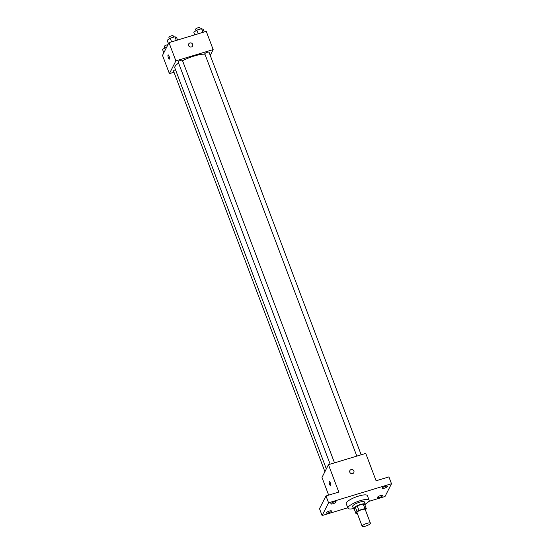 <?xml version="1.0" encoding="UTF-8"?>
<svg xmlns="http://www.w3.org/2000/svg" width="554" height="554" viewBox="0 0 554 554"><rect width="100%" height="100%" fill="white"/><g stroke="black" fill="none" stroke-linecap="round" stroke-linejoin="round"><path stroke-width="0.83" d="M362.205 525.975A4.404 1.094 -20.7 0 1 366.443 523.523A4.404 1.094 -20.7 0 1 370.404 523.184A4.404 1.094 -20.7 0 1 366.665 525.767A4.404 1.094 -20.7 0 1 362.157 526.3A4.404 1.094 -20.7 0 1 362.205 525.975M362.157 526.3L356.984 512.609A4.404 1.094 -20.7 0 1 357.032 512.291A4.404 1.094 -20.7 0 1 361.27 509.832A4.404 1.094 -20.7 0 1 365.231 509.5L370.404 523.184M355.931 513.489L354.207 508.925L355.246 506.882L356.97 511.446L355.931 513.489A5.983 1.482 -20.7 0 0 357.309 513.551L357.337 513.544M365.495 510.192L366.291 508.62A5.983 1.482 -20.7 0 0 364.906 508.558L358.93 510.366A5.983 1.482 -20.7 0 0 356.97 511.446M364.906 508.558L363.182 503.995L357.205 505.802L358.93 510.366M355.246 506.882A5.983 1.482 -20.7 0 1 357.205 505.802M363.182 503.995A5.983 1.482 -20.7 0 1 364.567 504.057L366.291 508.62M364.954 505.089A6.295 1.558 159.3 0 0 365.273 504.265A6.295 1.558 159.3 0 0 360.398 504.5A6.295 1.558 159.3 0 0 353.494 508.717A6.295 1.558 159.3 0 0 354.283 509.126M353.494 508.717L352.635 506.432A6.295 1.558 -20.7 0 1 352.697 505.975A6.295 1.558 -20.7 0 1 359.532 502.215A6.295 1.558 -20.7 0 1 364.407 501.986L365.273 504.265M353.459 508.62A11.329 2.812 -20.7 0 1 347.926 508.212A11.329 2.812 -20.7 0 1 348.037 507.388A11.329 2.812 -20.7 0 1 358.944 501.072A11.329 2.812 -20.7 0 1 369.116 500.207A11.329 2.812 -20.7 0 1 365.238 504.168M347.926 508.212L346.202 503.655A11.329 2.812 -20.7 0 1 346.312 502.824A11.329 2.812 -20.7 0 1 357.219 496.516A11.329 2.812 -20.7 0 1 367.392 495.643L369.116 500.207M379.663 497.34A2.832 0.699 -20.7 0 1 377.468 497.444A2.832 0.699 -20.7 0 1 379.871 495.788A2.832 0.699 -20.7 0 1 382.766 495.449A2.832 0.699 -20.7 0 1 379.663 497.34M328.39 512.865A2.832 0.699 -20.7 0 1 326.202 512.969A2.832 0.699 -20.7 0 1 328.598 511.307A2.832 0.699 -20.7 0 1 331.493 510.968A2.832 0.699 -20.7 0 1 328.39 512.865M333.023 503.745A2.832 0.699 -20.7 0 1 330.835 503.849A2.832 0.699 -20.7 0 1 333.231 502.194A2.832 0.699 -20.7 0 1 336.126 501.848A2.832 0.699 -20.7 0 1 333.023 503.745M384.296 488.226A2.832 0.699 -20.7 0 1 382.101 488.33A2.832 0.699 -20.7 0 1 384.497 486.668A2.832 0.699 -20.7 0 1 387.398 486.329A2.832 0.699 -20.7 0 1 384.296 488.226M368.77 501.418L385.016 496.502L391.498 483.746L328.577 502.797L322.103 515.545L347.76 507.783M391.498 483.746L388.908 476.904L376.097 480.782L365.751 453.407L328.46 464.695L338.806 492.07L325.987 495.948L328.577 502.797M349.809 472.216A2.202 2.057 -153.1 0 1 352.78 469.764A2.202 2.057 -153.1 0 1 351.748 473.677A2.202 2.057 -153.1 0 1 349.809 472.216M325.987 495.948L319.513 508.704L322.103 515.545M328.46 464.695L321.985 477.444L328.667 495.137M329.214 481.62A2.202 0.561 73.2 0 1 329.325 481.509A2.202 0.561 73.2 0 1 330.503 483.455A2.202 0.561 73.2 0 1 330.606 485.726A2.202 0.561 73.2 0 1 329.519 484.051A2.202 0.561 73.2 0 1 329.214 481.62M349.886 470.602A2.202 2.057 -153.1 0 1 352.78 469.764A2.202 2.057 -153.1 0 1 353.812 472.597M326.334 468.885L174.794 67.851A17.624 4.37 -20.7 0 1 174.967 66.556A17.624 4.37 -20.7 0 1 178.596 63.087M182.55 60.739A17.624 4.37 -20.7 0 1 204.945 54.188M175.486 69.672A2.264 0.561 159.3 0 0 173.52 71.016L324.914 471.683M356.818 456.108L204.807 53.828A2.264 0.561 -20.7 0 1 204.828 53.662A2.264 0.561 -20.7 0 1 207.009 52.401A2.264 0.561 -20.7 0 1 209.045 52.228L361.166 454.792M330.156 464.183L178.146 61.896A2.264 0.561 -20.7 0 1 178.173 61.729A2.264 0.561 -20.7 0 1 180.348 60.469A2.264 0.561 -20.7 0 1 182.384 60.296L334.505 462.867M210.236 55.365L213.165 49.597L175.874 60.885L169.399 73.64L173.984 72.255M175.874 60.885L168.984 42.637L206.268 31.349L213.165 49.597M188.602 45.594A2.202 2.057 -153.1 0 1 191.573 43.143A2.202 2.057 -153.1 0 1 190.541 47.055A2.202 2.057 -153.1 0 1 188.602 45.594M168.984 42.637L162.502 55.386L169.399 73.64M169.399 59.105A2.202 0.561 73.2 0 1 168.312 57.429A2.202 0.561 73.2 0 1 168.007 54.998A2.202 0.561 73.2 0 1 168.118 54.888A2.202 0.561 73.2 0 1 169.295 56.833A2.202 0.561 73.2 0 1 169.399 59.105A2.202 0.561 73.2 0 1 168.312 57.429A2.202 0.561 73.2 0 1 168.007 54.998A2.202 0.561 73.2 0 1 168.125 54.888M188.679 43.981A2.202 2.057 -153.1 0 1 191.573 43.143A2.202 2.057 -153.1 0 1 192.605 45.975M166.802 46.917L162.523 49.396L163.811 52.81M165.584 47.291L166.027 48.454M164.767 47.852L164.247 46.488A2.264 0.561 -20.7 0 1 164.268 46.321A2.264 0.561 -20.7 0 1 165.757 45.331A2.264 0.561 -20.7 0 1 167.917 44.735M177.557 40.04L176.574 37.43L174.925 36.744L170.216 38.171L167.156 40.276L168.444 43.697M174.925 36.744L176.31 40.414M170.216 38.171L171.602 41.841M169.392 38.738L168.88 37.374A2.264 0.561 -20.7 0 1 168.901 37.208A2.264 0.561 -20.7 0 1 171.082 35.948A2.264 0.561 -20.7 0 1 173.118 35.768L173.637 37.139M204.218 31.966L203.228 29.355L201.587 28.676L196.878 30.103L193.81 32.208L194.8 34.819M201.587 28.676L202.972 32.347M196.878 30.103L198.263 33.773M196.054 30.664L195.541 29.3A2.264 0.561 -20.7 0 1 195.562 29.133A2.264 0.561 -20.7 0 1 197.743 27.873A2.264 0.561 -20.7 0 1 199.779 27.7L200.292 29.064"/></g></svg>
